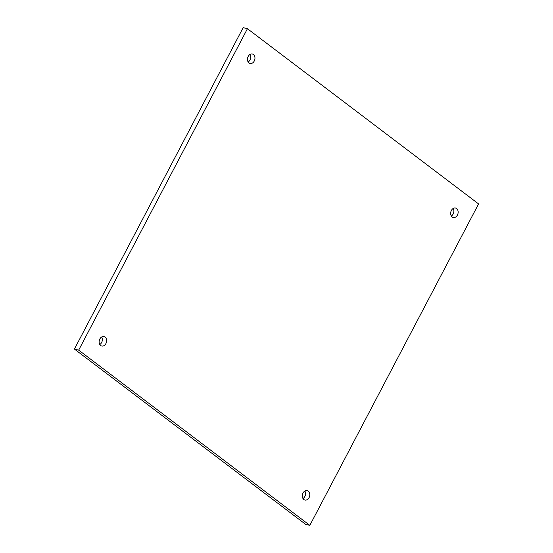 <?xml version="1.0" encoding="UTF-8"?>
<svg xmlns="http://www.w3.org/2000/svg" width="553" height="553" viewBox="0 0 553 553"><rect width="100%" height="100%" fill="white"/><g stroke="black" fill="none" stroke-linecap="round" stroke-linejoin="round"><path stroke-width="0.83" d="M309.839 525.35L305.56 524.292L74.413 349.074L243.161 27.65L247.44 28.708L478.587 203.926L309.839 525.35L78.685 350.132L247.44 28.708M250.011 54.443A4.859 3.671 -76.1 0 1 248.138 61.991M101.669 336.984A4.859 3.671 -76.1 0 1 99.803 344.533M304.862 491.009A4.859 3.671 -76.1 0 1 302.989 498.557M453.197 208.467A4.859 3.671 -76.1 0 1 451.331 216.016M74.413 349.074L78.685 350.132M249.002 62.959A4.859 3.671 -76.1 0 1 247.875 57.139A4.859 3.671 -76.1 0 1 252.382 54.028A4.859 3.671 -76.1 0 1 253.426 54.533A4.859 3.671 -76.1 0 1 254.553 60.353A4.859 3.671 -76.1 0 1 250.046 63.464A4.859 3.671 -76.1 0 1 249.002 62.959M100.66 345.501A4.859 3.671 -76.1 0 1 99.54 339.68A4.859 3.671 -76.1 0 1 104.04 336.57A4.859 3.671 -76.1 0 1 105.084 337.074A4.859 3.671 -76.1 0 1 106.211 342.895A4.859 3.671 -76.1 0 1 101.711 346.005A4.859 3.671 -76.1 0 1 100.66 345.501M303.853 499.525A4.859 3.671 -76.1 0 1 302.726 493.705A4.859 3.671 -76.1 0 1 307.233 490.594A4.859 3.671 -76.1 0 1 308.277 491.099A4.859 3.671 -76.1 0 1 309.404 496.919A4.859 3.671 -76.1 0 1 304.897 500.03A4.859 3.671 -76.1 0 1 303.853 499.525M452.188 216.983A4.859 3.671 -76.1 0 1 451.061 211.163A4.859 3.671 -76.1 0 1 455.568 208.052A4.859 3.671 -76.1 0 1 456.612 208.557A4.859 3.671 -76.1 0 1 457.739 214.377A4.859 3.671 -76.1 0 1 453.232 217.488A4.859 3.671 -76.1 0 1 452.188 216.983"/></g></svg>
